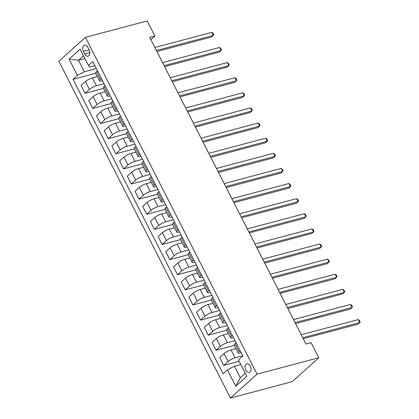 <?xml version="1.0" encoding="UTF-8"?>
<svg xmlns="http://www.w3.org/2000/svg" width="419" height="419" viewBox="0 0 419 419"><rect width="100%" height="100%" fill="white"/><g stroke="black" fill="none" stroke-linecap="round" stroke-linejoin="round"><path stroke-width="0.63" d="M250.311 366.091A4.473 2.896 -104.9 0 0 246.864 363.833A4.473 2.896 -104.9 0 0 245.717 370.223A4.473 2.896 -104.9 0 0 249.164 372.481A4.473 2.896 -104.9 0 0 250.311 366.091M257.036 374.151L318.786 357.747L292.216 381.646L230.466 398.05L58.859 61.253L85.429 37.354L257.036 374.151L230.466 398.05M150.871 39.669L154.878 36.065L149.735 37.432L305.933 343.999L311.081 342.632L318.786 357.747M83.36 51.38L84.717 54.041A4.331 2.807 -104.9 0 0 88.053 56.225A4.331 2.807 -104.9 0 0 89.168 50.034L87.812 47.373A4.331 2.807 -104.9 0 0 84.476 45.189A4.331 2.807 -104.9 0 0 83.36 51.38L89.079 49.861M83.512 55.79L78.531 60.273L84.387 71.759L77.395 75.441L73.053 79.348L223.091 373.816L227.438 369.909L234.425 366.232L240.281 377.723L245.262 373.24M77.395 75.441L69.077 59.11L80.139 49.164L88.456 65.49L89.697 66.982L94.851 65.61M227.438 369.909L235.756 386.234L246.817 376.288L238.495 359.963L242.842 356.056L92.798 61.583L88.456 65.49M154.878 36.065L147.174 20.95L85.429 37.354M84.931 58.571L78.531 60.273L69.077 59.11M240.103 350.677L239.123 351.557A5.594 1.341 153 0 0 238.254 353.002A5.594 1.341 153 0 0 240.365 353.049L241.197 352.829M232.398 335.561L231.419 336.441A5.594 1.341 153 0 0 230.555 337.887A5.594 1.341 153 0 0 232.665 337.934L233.493 337.714M224.699 320.446L223.72 321.326A5.594 1.341 153 0 0 222.85 322.771A5.594 1.341 153 0 0 224.961 322.819L225.794 322.593M216.995 305.331L216.015 306.21A5.594 1.341 153 0 0 215.151 307.656A5.594 1.341 153 0 0 217.257 307.698L218.09 307.478M209.291 290.21L208.311 291.09A5.594 1.341 153 0 0 207.447 292.535A5.594 1.341 153 0 0 209.558 292.582L210.39 292.362M201.591 275.094L200.612 275.974A5.594 1.341 153 0 0 199.743 277.42A5.594 1.341 153 0 0 201.853 277.467L202.686 277.247M193.887 259.979L192.908 260.859A5.594 1.341 153 0 0 192.043 262.304A5.594 1.341 153 0 0 194.154 262.352L194.982 262.126M186.183 244.864L185.203 245.744A5.594 1.341 153 0 0 184.339 247.189A5.594 1.341 153 0 0 186.45 247.231L187.283 247.011M178.484 229.743L177.504 230.628A5.594 1.341 153 0 0 176.64 232.074A5.594 1.341 153 0 0 178.745 232.116L179.578 231.896M170.779 214.628L169.8 215.507A5.594 1.341 153 0 0 168.936 216.953A5.594 1.341 153 0 0 171.046 217L171.874 216.78M163.08 199.512L162.101 200.392A5.594 1.341 153 0 0 161.231 201.838A5.594 1.341 153 0 0 163.342 201.885L164.175 201.665M155.376 184.397L154.396 185.277A5.594 1.341 153 0 0 153.532 186.722A5.594 1.341 153 0 0 155.643 186.764L156.47 186.544M147.671 169.276L146.692 170.161A5.594 1.341 153 0 0 145.828 171.607A5.594 1.341 153 0 0 147.938 171.649L148.771 171.429M139.972 154.161L138.993 155.04A5.594 1.341 153 0 0 138.123 156.486A5.594 1.341 153 0 0 140.234 156.533L141.067 156.313M132.268 139.045L131.288 139.925A5.594 1.341 153 0 0 130.424 141.371A5.594 1.341 153 0 0 132.535 141.418L133.362 141.198M124.569 123.93L123.589 124.81A5.594 1.341 153 0 0 122.72 126.255A5.594 1.341 153 0 0 124.831 126.302L125.663 126.077M116.864 108.814L115.885 109.694A5.594 1.341 153 0 0 115.021 111.14A5.594 1.341 153 0 0 117.131 111.182L117.959 110.962M109.16 93.694L108.181 94.579A5.594 1.341 153 0 0 107.316 96.019A5.594 1.341 153 0 0 109.427 96.066L110.26 95.846M101.461 78.578L100.481 79.458A5.594 1.341 153 0 0 99.612 80.904A5.594 1.341 153 0 0 101.723 80.951L102.555 80.731M96.365 68.58L84.387 71.759M97.391 76.546L92.405 77.871A5.594 1.341 153 0 0 85.418 81.548L81.071 85.455L85.078 93.317L103.451 88.435M104.069 83.695L96.412 85.727A5.594 1.341 153 0 0 89.42 89.409L85.078 93.317M105.096 91.661L100.11 92.987A5.594 1.341 153 0 0 93.118 96.663L88.776 100.57L92.777 108.432L111.155 103.551M111.768 98.811L104.111 100.848A5.594 1.341 153 0 0 97.124 104.525L92.777 108.432M112.795 106.777L107.809 108.102A5.594 1.341 153 0 0 100.822 111.779L96.475 115.686L100.481 123.547L118.855 118.666M119.473 113.931L111.815 115.963A5.594 1.341 153 0 0 104.829 119.64L100.481 123.547M120.499 121.892L115.513 123.217A5.594 1.341 153 0 0 108.521 126.894L104.179 130.807L108.186 138.663L126.559 133.787M127.172 129.047L119.52 131.079A5.594 1.341 153 0 0 112.528 134.756L108.186 138.663M128.204 137.013L123.212 138.338A5.594 1.341 153 0 0 116.225 142.015L111.883 145.922L115.885 153.783L134.258 148.902M134.876 144.162L127.219 146.194A5.594 1.341 153 0 0 120.232 149.876L115.885 153.783M135.903 152.128L130.917 153.454A5.594 1.341 153 0 0 123.93 157.13L119.583 161.037L123.589 168.899L141.962 164.018M142.58 159.278L134.923 161.315A5.594 1.341 153 0 0 127.931 164.992L123.589 168.899M143.607 167.244L138.621 168.569A5.594 1.341 153 0 0 131.629 172.246L127.287 176.153L131.294 184.014L149.667 179.133M150.28 174.398L142.622 176.43A5.594 1.341 153 0 0 135.636 180.107L131.294 184.014M151.306 182.359L146.32 183.684A5.594 1.341 153 0 0 139.333 187.361L134.986 191.274L138.993 199.13L157.366 194.254M157.984 189.514L150.327 191.546A5.594 1.341 153 0 0 143.34 195.223L138.993 199.13M159.011 197.48L154.024 198.8A5.594 1.341 153 0 0 147.038 202.482L142.69 206.389L146.697 214.25L165.07 209.369M165.688 204.629L158.031 206.661A5.594 1.341 153 0 0 151.039 210.338L146.697 214.25M166.715 212.595L161.729 213.92A5.594 1.341 153 0 0 154.737 217.597L150.395 221.504L154.396 229.366L172.769 224.484M173.387 219.745L165.73 221.782A5.594 1.341 153 0 0 158.743 225.459L154.396 229.366M174.414 227.711L169.428 229.036A5.594 1.341 153 0 0 162.441 232.713L158.094 236.62L162.101 244.481L180.474 239.6M181.092 234.86L173.435 236.897A5.594 1.341 153 0 0 166.443 240.574L162.101 244.481M182.118 242.826L177.132 244.151A5.594 1.341 153 0 0 170.14 247.828L165.798 251.735L169.805 259.597L188.178 254.715M188.791 249.981L181.134 252.013A5.594 1.341 153 0 0 174.147 255.69L169.805 259.597M189.823 257.942L184.831 259.267A5.594 1.341 153 0 0 177.845 262.943L173.497 266.856L177.504 274.712L195.877 269.836M196.495 265.096L188.838 267.128A5.594 1.341 153 0 0 181.851 270.805L177.504 274.712M197.522 273.062L192.536 274.387A5.594 1.341 153 0 0 185.549 278.064L181.202 281.971L185.208 289.833L203.582 284.951M204.2 280.211L196.542 282.244A5.594 1.341 153 0 0 189.55 285.926L185.208 289.833M205.226 288.178L200.24 289.503A5.594 1.341 153 0 0 193.248 293.18L188.906 297.087L192.908 304.948L211.281 300.067M211.899 295.327L204.242 297.364A5.594 1.341 153 0 0 197.255 301.041L192.908 304.948M212.925 303.293L207.939 304.618A5.594 1.341 153 0 0 200.952 308.295L196.605 312.202L200.612 320.064L218.985 315.182M219.603 310.448L211.946 312.48A5.594 1.341 153 0 0 204.954 316.156L200.612 320.064M220.63 318.409L215.644 319.734A5.594 1.341 153 0 0 208.652 323.41L204.31 327.323L208.316 335.179L226.689 330.303M227.302 325.563L219.645 327.595A5.594 1.341 153 0 0 212.658 331.272L208.316 335.179M228.334 333.529L223.343 334.854A5.594 1.341 153 0 0 216.356 338.531L212.009 342.438L216.015 350.3L234.389 345.418M235.007 340.678L227.349 342.711A5.594 1.341 153 0 0 220.363 346.387L216.015 350.3M236.033 348.645L231.047 349.97A5.594 1.341 153 0 0 224.06 353.646L219.713 357.554L223.72 365.415L239.181 361.309M242.711 355.794L235.054 357.831A5.594 1.341 153 0 0 228.062 361.508L223.72 365.415M240.825 364.535L234.425 366.232M97.454 70.717L96.475 71.597A5.594 1.341 153 0 0 95.611 73.042L99.612 80.904M73.053 79.348L95.747 73.32M105.159 85.832L104.179 86.717A5.594 1.341 153 0 0 103.31 88.163L107.316 96.019M112.858 100.953L111.878 101.833A5.594 1.341 153 0 0 111.014 103.278L115.021 111.14M120.562 116.068L119.583 116.948A5.594 1.341 153 0 0 118.718 118.394L122.72 126.255M128.266 131.184L127.287 132.064A5.594 1.341 153 0 0 126.418 133.509L130.424 141.371M135.966 146.299L134.986 147.184A5.594 1.341 153 0 0 134.122 148.63L138.123 156.486M143.67 161.42L142.69 162.3A5.594 1.341 153 0 0 141.821 163.745L145.828 171.607M151.369 176.535L150.39 177.415A5.594 1.341 153 0 0 149.525 178.861L153.532 186.722M159.073 191.651L158.094 192.531A5.594 1.341 153 0 0 157.23 193.976L161.231 201.838M166.778 206.766L165.798 207.651A5.594 1.341 153 0 0 164.929 209.091L168.936 216.953M174.477 221.887L173.497 222.767A5.594 1.341 153 0 0 172.633 224.212L176.64 232.074M182.181 237.002L181.202 237.882A5.594 1.341 153 0 0 180.332 239.328L184.339 247.189M189.88 252.118L188.901 252.997A5.594 1.341 153 0 0 188.037 254.443L192.043 262.304M197.585 267.233L196.605 268.113A5.594 1.341 153 0 0 195.741 269.558L199.743 277.42M205.289 282.348L204.31 283.234A5.594 1.341 153 0 0 203.44 284.679L207.447 292.535M212.988 297.469L212.009 298.349A5.594 1.341 153 0 0 211.145 299.795L215.151 307.656M220.693 312.584L219.713 313.464A5.594 1.341 153 0 0 218.844 314.91L222.85 322.771M228.392 327.7L227.412 328.58A5.594 1.341 153 0 0 226.548 330.025L230.555 337.887M236.096 342.815L235.117 343.7A5.594 1.341 153 0 0 234.252 345.146L238.254 353.002M235.756 386.234L240.281 377.723M156.916 51.527L211.663 36.982L213.46 35.369L156.402 50.526M211.92 32.347L213.182 33.379L213.8 34.588L213.46 35.369L211.92 32.347L154.862 47.499M164.615 66.642L219.367 52.097L221.164 50.484L164.107 65.642M219.624 47.462L220.886 48.499L221.499 49.709L221.164 50.484L219.624 47.462L162.567 62.62M172.319 81.757L227.072 67.218L228.863 65.6L171.806 80.757M227.323 62.578L228.585 63.615L229.203 64.825L228.863 65.6L227.323 62.578L170.266 77.735M180.018 96.878L234.771 82.334L236.567 80.72L179.51 95.872M235.028 77.693L236.29 78.73L236.903 79.94L236.567 80.72L235.028 77.693L177.97 92.85M187.722 111.993L242.475 97.449L244.272 95.836L187.209 110.993M242.727 92.814L243.989 93.846L244.607 95.055L244.272 95.836L242.727 92.814L185.669 107.966M195.427 127.109L250.174 112.564L251.971 110.951L194.914 126.109M250.431 107.929L251.693 108.966L252.311 110.176L251.971 110.951L250.431 107.929L193.374 123.086M203.126 142.224L257.879 127.685L259.675 126.067L202.618 141.224M258.135 123.045L259.398 124.082L260.01 125.291L259.675 126.067L258.135 123.045L201.078 138.202M210.83 157.345L265.583 142.8L267.374 141.187L210.317 156.339M265.835 138.16L267.097 139.197L267.715 140.407L267.374 141.187L265.835 138.16L208.777 153.317M218.529 172.46L273.282 157.916L275.079 156.303L218.021 171.455M273.539 153.275L274.801 154.312L275.414 155.522L275.079 156.303L273.539 153.275L216.482 168.433M226.234 187.576L280.987 173.031L282.783 171.418L225.726 186.575M281.243 168.396L282.5 169.433L283.118 170.638L282.783 171.418L281.243 168.396L224.181 183.548M233.938 202.691L288.686 188.152L290.482 186.534L233.425 201.691M288.942 183.512L290.205 184.549L290.823 185.758L290.482 186.534L288.942 183.512L231.885 198.669M241.637 217.812L296.39 203.267L298.187 201.649L241.129 216.806M296.647 198.627L297.909 199.664L298.522 200.874L298.187 201.649L296.647 198.627L239.589 213.784M249.342 232.927L304.094 218.383L305.886 216.77L248.828 231.922M304.346 213.742L305.608 214.779L306.226 215.989L305.886 216.77L304.346 213.742L247.289 228.9M257.041 248.043L311.794 233.498L313.59 231.885L256.533 247.042M312.05 228.863L313.312 229.895L313.925 231.105L313.59 231.885L312.05 228.863L254.993 244.015M264.745 263.158L319.498 248.614L321.294 247.001L264.237 262.158M319.755 243.978L321.012 245.015L321.63 246.225L321.294 247.001L319.755 243.978L262.692 259.136M272.45 278.274L327.202 263.734L328.994 262.116L271.936 277.273M327.454 259.094L328.716 260.131L329.334 261.341L328.994 262.116L327.454 259.094L270.396 274.251M280.149 293.394L334.901 278.85L336.698 277.237L279.641 292.389M335.158 274.209L336.42 275.246L337.033 276.456L336.698 277.237L335.158 274.209L278.101 289.367M287.853 308.51L342.606 293.965L344.402 292.352L287.34 307.509M342.857 289.33L344.119 290.362L344.737 291.572L344.402 292.352L342.857 289.33L285.8 304.482M295.552 323.625L350.305 309.081L352.101 307.467L295.044 322.625M350.562 304.445L351.824 305.482L352.437 306.687L352.101 307.467L350.562 304.445L293.504 319.597M303.256 338.741L358.009 324.201L359.806 322.583L302.748 337.74M358.266 319.561L359.523 320.598L360.141 321.808L359.806 322.583L358.266 319.561L301.203 334.718M96.412 85.727L92.405 77.871M104.111 100.848L100.11 92.987M111.815 115.963L107.809 108.102M119.52 131.079L115.513 123.217M127.219 146.194L123.212 138.338M134.923 161.315L130.917 153.454M142.622 176.43L138.621 168.569M150.327 191.546L146.32 183.684M158.031 206.661L154.024 198.8M165.73 221.782L161.729 213.92M173.435 236.897L169.428 229.036M181.134 252.013L177.132 244.151M188.838 267.128L184.831 259.267M196.542 282.244L192.536 274.387M204.242 297.364L200.24 289.503M211.946 312.48L207.939 304.618M219.645 327.595L215.644 319.734M227.349 342.711L223.343 334.854M235.054 357.831L231.047 349.97M89.42 89.409L85.418 81.548M100.481 79.458L96.475 71.597M108.181 94.579L104.179 86.717M97.124 104.525L93.118 96.663M115.885 109.694L111.878 101.833M104.829 119.64L100.822 111.779M123.589 124.81L119.583 116.948M112.528 134.756L108.521 126.894M131.288 139.925L127.287 132.064M120.232 149.876L116.225 142.015M138.993 155.04L134.986 147.184M127.931 164.992L123.93 157.13M146.692 170.161L142.69 162.3M135.636 180.107L131.629 172.246M154.396 185.277L150.39 177.415M143.34 195.223L139.333 187.361M162.101 200.392L158.094 192.531M151.039 210.338L147.038 202.482M169.8 215.507L165.798 207.651M158.743 225.459L154.737 217.597M177.504 230.628L173.497 222.767M166.443 240.574L162.441 232.713M185.203 245.744L181.202 237.882M174.147 255.69L170.14 247.828M192.908 260.859L188.901 252.997M181.851 270.805L177.845 262.943M200.612 275.974L196.605 268.113M189.55 285.926L185.549 278.064M208.311 291.09L204.31 283.234M197.255 301.041L193.248 293.18M216.015 306.21L212.009 298.349M204.954 316.156L200.952 308.295M223.72 321.326L219.713 313.464M212.658 331.272L208.652 323.41M231.419 336.441L227.412 328.58M220.363 346.387L216.356 338.531M239.123 351.557L235.117 343.7M228.062 361.508L224.06 353.646M89.87 52.674L84.717 54.041"/></g></svg>
